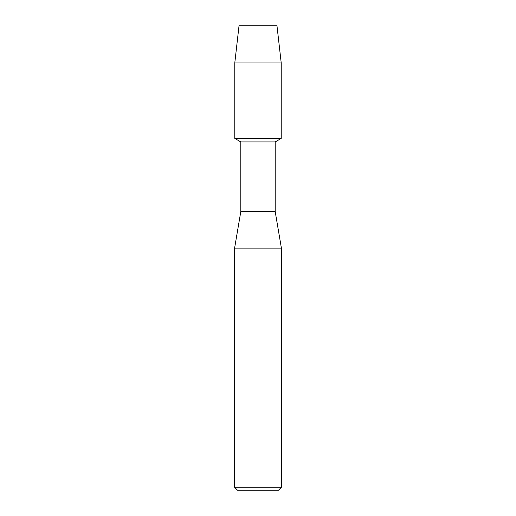 <?xml version="1.0" encoding="UTF-8"?>
<svg xmlns="http://www.w3.org/2000/svg" width="516" height="516" viewBox="0 0 516 516"><rect width="100%" height="100%" fill="white"/><g stroke="black" fill="none" stroke-linecap="round" stroke-linejoin="round"><path stroke-width="0.77" d="M276.976 25.8L239.024 25.8L276.976 25.8L281.22 62.952L281.22 138.423L258 138.423L281.22 138.423L275.189 141.906L275.189 211.56L281.401 248.125L281.401 487.272L234.599 487.272L237.521 490.2L278.479 490.2L281.401 487.272M275.189 211.56L240.811 211.56L240.811 141.906L275.189 141.906M240.811 211.56L234.599 248.125L281.401 248.125M239.024 25.8L234.78 62.952L234.78 138.423L258 138.423L234.78 138.423L240.811 141.906M234.78 62.952L281.22 62.952M234.599 248.125L234.599 487.272"/></g></svg>
